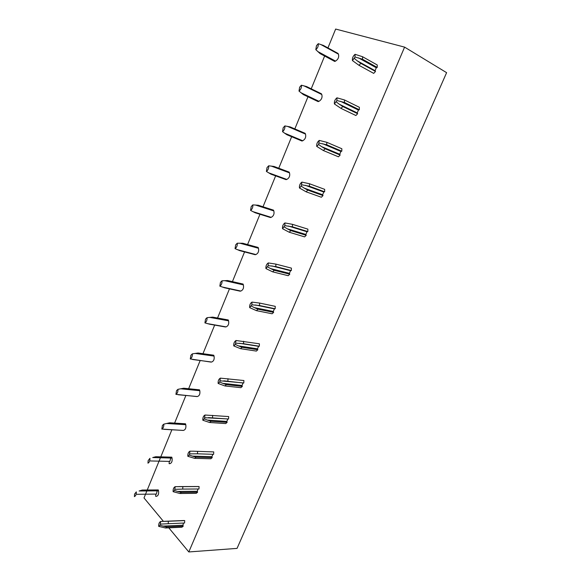 <?xml version="1.0" encoding="UTF-8"?>
<svg xmlns="http://www.w3.org/2000/svg" width="581" height="581" viewBox="0 0 581 581"><rect width="100%" height="100%" fill="white"/><g stroke="black" fill="none" stroke-linecap="round" stroke-linejoin="round"><path stroke-width="0.87" d="M145.533 494.206L144.008 497.946L163.399 521.317M168.81 527.838L188.81 551.95L237.048 548.391L446.607 72.669L404.594 47.126L335.651 29.05L327.945 47.911M145.562 494.14L146.87 490.938M147.254 490.008L159.041 461.154M159.049 461.132L160.429 457.755M160.799 456.862L171.86 429.802M174.598 423.106L185.862 395.545M188.643 388.725L200.125 360.648M202.965 353.698L214.658 325.091M217.548 318.01L229.466 288.851M232.415 281.64L244.565 251.914M247.571 244.565L259.954 214.266M263.019 206.763L275.641 175.869M278.771 168.221L291.647 136.717M294.836 128.917L307.974 96.78M311.22 88.82L324.626 56.03M188.81 551.95L404.594 47.126M156.398 494.082L136.978 494.3L156.398 494.082L157.19 490.851M155.802 494.09L155.664 496.312L156.253 496.37C158.192 495.913 158.947 494.068 158.533 490.843L158.286 489.928L142.251 490.044L139.113 490.996L158.533 490.843M183.451 523.06L182.964 525.217L163.167 526.103L166.87 526.945L165.556 527.991L158.686 526.371L160.102 525.239L160.734 521.455C159.252 522.13 158.569 523.764 158.686 526.371M160.734 521.455L168.374 521.251L168.229 523.706L184.576 523.009L184.714 520.598L183.56 520.532M165.556 527.991L181.911 527.221L183.233 526.197L182.964 525.217M169.855 461.401L150.523 460.958L169.855 461.401L170.778 458.031M169.245 461.387L169.107 463.66L169.717 463.696C171.707 463.144 172.477 461.263 172.034 458.068L171.78 457.16L155.824 456.724L152.709 457.552L172.034 458.068M197.954 488.999L197.308 491.272L177.626 491.446L181.323 492.397L179.972 493.501L173.123 491.679L174.576 490.48L175.208 486.66C173.69 487.408 172.993 489.079 173.123 491.679M175.208 486.66L182.848 486.638L182.703 489.093L198.963 488.991L199.094 486.573L198.15 486.522M179.972 493.501L196.24 493.327L197.591 492.238L197.308 491.272M182.79 430.412L183.422 430.419C185.462 429.78 186.254 427.87 185.782 424.689L185.513 423.803L169.645 422.794L163.813 424.152L162.426 425.415L161.816 429.076L182.79 430.412M212.835 454.298L211.927 456.681L192.369 456.114L196.058 457.182L194.671 458.351L187.837 456.303L189.326 455.032L189.965 451.19C188.404 452.011 187.692 453.717 187.837 456.303M197.467 453.812L213.619 454.327L213.743 451.902L193.524 451.205L197.598 451.35L197.467 453.812L189.813 453.863M194.671 458.351L210.838 458.779L212.225 457.632L211.927 456.681M196.734 396.562L197.373 396.54C199.479 395.799 200.278 393.853 199.784 390.701L199.508 389.822L183.727 388.231L177.946 389.328L176.53 390.657L175.912 394.346L196.734 396.562M205.013 415.023L228.674 416.562L228.558 418.988L227.854 418.995L226.83 421.421L207.402 420.085L211.085 421.269L209.661 422.503L202.842 420.237L204.374 418.894L205.013 415.023C203.401 415.923 202.682 417.659 202.842 420.237M209.661 422.503L225.719 423.571L227.135 422.358L226.83 421.421M210.925 362.079L211.593 362.028C213.75 361.186 214.571 359.203 214.04 356.08L213.757 355.223L198.07 353.008L192.355 353.844L190.895 355.245L190.277 358.956L210.925 362.079M220.359 378.137L243.904 380.533L243.795 382.966L243.069 383.002L242.023 385.479L222.734 383.337L226.401 384.651L224.941 385.958L218.144 383.453L219.72 382.037L220.359 378.137C218.703 379.11 217.969 380.889 218.144 383.453M224.941 385.958L240.883 387.68L242.342 386.401L242.023 385.479M225.392 326.958L226.074 326.871C228.289 325.926 229.125 323.907 228.565 320.814L228.268 319.964L212.69 317.124L207.032 317.676L205.536 319.151L204.919 322.891L209.792 324.242L225.392 326.958M236.017 340.502L259.424 343.799L259.322 346.232L258.574 346.305L257.506 348.832L238.37 345.862L242.03 347.3L240.534 348.673L233.758 345.935L235.37 344.431L236.017 340.502C234.31 341.563 233.562 343.378 233.758 345.935M240.534 348.673L256.344 351.091L257.841 349.74L257.506 348.832M240.127 291.175L240.825 291.052C243.105 289.999 243.955 287.944 243.374 284.879L243.061 284.051L227.585 280.543L221.993 280.812L220.46 282.359L219.836 286.128L224.629 287.798L240.127 291.175M251.987 302.113L259.598 303.064L275.256 306.34L275.162 308.772L274.392 308.881L273.302 311.46L254.325 307.618L257.971 309.194L256.432 310.646L249.685 307.647L251.871 304.8L251.987 302.113C250.237 303.26 249.467 305.105 249.685 307.647M256.432 310.646L272.119 313.769L273.651 312.353L273.302 311.46M255.139 254.703L255.865 254.551C258.204 253.389 259.068 251.29 258.458 248.261L258.131 247.448L242.778 243.257L237.251 243.221L235.683 244.848L235.051 248.646L239.764 250.651L255.139 254.703M268.284 262.932L275.895 264.108L291.408 268.124L291.321 270.564L290.529 270.71L289.418 273.339L270.608 268.596L274.239 270.31L272.656 271.843L265.938 268.582L268.175 265.626L268.284 262.932C266.49 264.166 265.706 266.054 265.938 268.582M272.656 271.843L288.198 275.706L289.781 274.21L289.418 273.339M270.441 217.541L271.189 217.345C273.6 216.067 274.479 213.931 273.833 210.932L273.491 210.14L258.262 205.238L252.815 204.89L251.195 206.604L250.571 210.416L255.19 212.777L270.441 217.541M284.922 222.937L292.519 224.346L307.879 229.139L307.807 231.579L306.986 231.768L305.853 234.448L287.225 228.769L290.841 230.628L289.215 232.233L282.526 228.703L284.828 225.631L284.922 222.937C283.07 224.266 282.272 226.191 282.526 228.703M289.215 232.233L304.611 236.874L306.231 235.305L305.853 234.448M286.048 179.645L286.811 179.42C289.287 178.026 290.188 175.84 289.505 172.884L289.149 172.107L274.058 166.464L268.683 165.796L267.02 167.589L266.396 171.439L270.92 174.155L286.048 179.645M301.909 182.107L309.491 183.749L324.692 189.355L324.626 191.803L323.784 192.028L322.622 194.766L304.19 188.113L307.792 190.118L306.122 191.81L299.462 187.997L301.263 186.152L301.909 182.107C300.007 183.531 299.193 185.499 299.462 187.997M306.122 191.81L321.358 197.25L323.021 195.594L322.622 194.766M301.953 141.016L302.737 140.755C305.286 139.229 306.202 137.007 305.483 134.08L305.119 133.325L290.166 126.919L284.872 125.917L283.165 127.791L282.533 131.669L284.603 133.172L286.97 134.763L301.953 141.016M319.26 140.413L326.82 142.309L341.853 148.751L341.795 151.198L340.924 151.467L339.747 154.263L321.511 146.594L325.099 148.751L323.377 150.537L316.754 146.427L318.606 144.487L319.26 140.413C317.299 141.938 316.463 143.943 316.754 146.427M323.377 150.537L338.447 156.812L340.154 155.076L339.747 154.263M318.17 101.624L318.984 101.312C321.605 99.663 322.535 97.397 321.787 94.514L321.402 93.773L306.601 86.569L301.386 85.218L299.643 87.186L299.004 91.086L303.34 94.58L318.17 101.624M336.973 97.826L344.518 99.976L359.37 107.296L359.319 109.751L358.426 110.063L357.221 112.91L339.202 104.188L342.768 106.512L341.003 108.386L334.416 103.97L336.907 100.528L336.973 97.826C334.954 99.46 334.104 101.508 334.416 103.97M341.003 108.386L355.892 115.525L357.649 113.702L357.221 112.91M334.714 61.441L335.549 61.092C338.244 59.306 339.202 56.989 338.411 54.149L338.011 53.43L323.37 45.405L318.25 43.684L316.449 45.746L315.817 49.675L320.044 53.575L334.714 61.441M355.078 54.316L362.595 56.742L377.258 64.978L377.214 67.425L376.292 67.781L375.065 70.693L357.279 60.874L360.823 63.365L359.007 65.326L352.464 60.598L355.02 57.018L355.078 54.316C352.994 56.059 352.13 58.151 352.464 60.598M359.007 65.326L373.706 73.373L375.508 71.463L375.065 70.693M134.567 494.104L134.393 496.624C135.765 495.934 136.404 494.351 136.317 491.882L134.567 494.104M160.102 525.239L163.167 526.103M168.229 523.706L160.567 524.113M183.233 526.197L166.87 526.945M184.714 520.598L168.374 521.251M148.14 460.631L147.973 463.166C149.382 462.403 150.036 460.791 149.942 458.329L148.14 460.631M174.576 490.48L177.626 491.446M182.703 489.093L175.048 489.325M197.591 492.238L181.323 492.397M199.094 486.573L182.848 486.638M161.816 429.076C163.261 428.248 163.929 426.607 163.813 424.152M189.326 455.032L192.369 456.114M189.965 451.19L193.524 451.205M212.225 457.632L196.058 457.182M213.743 451.902L197.598 451.35M175.912 394.346C177.394 393.446 178.076 391.776 177.946 389.328M204.374 418.894L207.402 420.085M228.558 418.988L204.868 417.703M212.515 417.841L212.646 415.364M227.135 422.358L211.085 421.269M190.277 358.956C191.803 357.983 192.493 356.276 192.355 353.844M219.72 382.037L222.734 383.337M243.795 382.966L220.221 380.816M227.868 381.151L227.984 378.674M242.342 386.401L226.401 384.651M204.919 322.891C206.487 321.838 207.192 320.102 207.032 317.676M235.37 344.431L238.37 345.862M259.322 346.232L243.526 343.727L235.886 343.189M243.526 343.727L243.635 341.25M257.841 349.74L242.03 347.3M219.836 286.128C221.448 284.995 222.167 283.223 221.993 280.812M251.341 306.071L254.325 307.618M275.162 308.772L259.496 305.548L251.871 304.8M259.496 305.548L259.598 303.064M273.651 312.353L257.971 309.194M235.051 248.646C236.714 247.433 237.447 245.625 237.251 243.221M267.638 266.919L270.608 268.596M291.321 270.564L275.793 266.592L268.175 265.626M275.793 266.592L275.895 264.108M289.781 274.21L274.239 270.31M250.571 210.416C252.27 209.124 253.018 207.279 252.815 204.89M284.276 226.953L287.225 228.769M307.807 231.579L292.432 226.83L284.828 225.631M292.432 226.83L292.519 224.346M306.231 235.305L290.841 230.628M266.396 171.439C268.146 170.051 268.909 168.17 268.683 165.796M301.263 186.152L304.19 188.113M324.626 191.803L309.412 186.24L301.822 184.802M309.412 186.24L309.491 183.749M323.021 195.594L307.792 190.118M282.533 131.669C284.334 130.188 285.118 128.27 284.872 125.917M318.606 144.487L321.511 146.594M341.795 151.198L326.754 144.8L319.18 143.108M326.754 144.8L326.82 142.309M340.154 155.076L325.099 148.751M299.004 91.086C300.856 89.518 301.655 87.557 301.386 85.218M336.319 101.936L339.202 104.188M359.319 109.751L344.46 102.474L336.907 100.528M344.46 102.474L344.518 99.976M357.649 113.702L342.768 106.512M315.817 49.675C317.72 48.005 318.533 46.008 318.25 43.684M354.417 58.456L357.279 60.874M377.214 67.425L362.551 59.233L355.02 57.018M362.551 59.233L362.595 56.742M375.508 71.463L360.823 63.365M184.068 520.511L164.292 521.302M198.426 486.515L178.766 486.587M183.422 430.419L164.183 429.344M185.782 424.689L166.558 423.491M197.373 396.54L178.251 394.746M199.784 390.701L180.669 388.783M227.854 418.995L208.441 417.601M211.593 362.028L192.58 359.501M214.04 356.08L195.049 353.422M243.069 383.002L223.787 380.809M226.074 326.871L207.185 323.581M228.565 320.814L209.705 317.386M258.574 346.305L239.452 343.277M240.825 291.052L222.073 286.963M243.374 284.879L224.636 280.652M274.392 308.881L255.429 304.981M255.865 254.551L237.244 249.634M258.458 248.261L239.866 243.199M290.529 270.71L271.734 265.909M271.189 217.345L252.72 211.578M273.833 210.932L255.393 205.013M306.986 231.768L288.372 226.024M286.811 179.42L268.502 172.76M289.505 172.884L271.225 166.072M323.784 192.028L305.359 185.31M302.737 140.755L284.603 133.172M305.483 134.08L287.377 126.338M340.924 151.467L322.709 143.732M318.984 101.312L301.023 92.771M321.787 94.514L303.856 85.806M358.426 110.063L340.43 101.268M335.549 61.092L317.785 51.549M338.411 54.149L320.676 44.439M376.292 67.781L358.528 57.882M375.057 70.679L357.221 60.831"/></g></svg>
